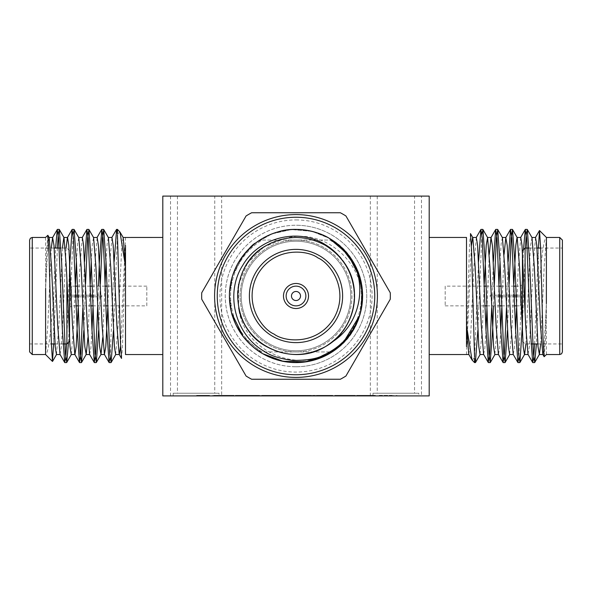 <?xml version="1.0" encoding="UTF-8"?>
<svg xmlns="http://www.w3.org/2000/svg" width="592" height="592" viewBox="0 0 592 592"><rect width="100%" height="100%" fill="white"/><g stroke="black" fill="none" stroke-linecap="round" stroke-linejoin="round"><path stroke-width="0.44" stroke-dasharray="2.96 2.22" d="M288.03 395.9L298.568 395.9L284.478 395.9L298.294 395.9L288.03 395.9L288.03 395.367L298.568 395.367L298.568 395.9L298.568 395.367L284.478 395.367L284.478 395.9L284.767 395.367L289.74 395.367L289.74 395.9M257.468 395.367L249.395 395.367L249.395 395.9L246.353 395.9L262.374 395.9L249.395 395.9L259.34 395.9L249.395 395.9L249.395 395.367L246.353 395.367L246.353 395.9L246.353 395.367L257.468 395.367L257.468 395.9M303.703 395.9L315.425 395.9L303.703 395.9L303.703 395.367L301.609 395.367L301.609 395.9M334.761 395.9L348.577 395.9L334.761 395.9L334.761 395.367L338.853 395.367L338.853 395.9M338.076 395.9L355.392 395.9L338.076 395.9L338.076 395.367L334.85 395.367L334.85 395.9M311.281 395.367L297.739 395.367L297.739 395.9L294.705 395.9L313.042 395.9L297.739 395.9L308.24 395.9L297.739 395.9L297.739 395.367L294.705 395.367L294.705 395.9L294.705 395.367L311.281 395.367L311.281 395.9M264.587 395.9L254.641 395.9L271.491 395.9L254.641 395.367L254.641 395.9L254.641 395.367L271.491 395.367L271.491 395.9L271.491 395.367L264.587 395.367L264.587 395.9M216.79 395.9L234.106 395.9L216.79 395.9L216.79 395.367L213.564 395.367L213.564 395.9M418.81 395.9L372.99 395.9L418.81 395.9L418.81 393.236L372.99 393.236L418.81 393.236M219.01 395.9L173.19 395.9L219.01 395.9L219.01 393.236L173.19 393.236L219.01 393.236M221.674 395.9L170.526 395.9L221.674 395.9L221.674 196.1L170.526 196.1L221.674 196.1M421.474 395.9L370.326 395.9L421.474 395.9L421.474 196.1L370.326 196.1L421.474 196.1M162.8 395.9L429.2 395.9L429.2 196.1L162.8 196.1L162.8 395.9M244.326 395.9L235.305 395.9L252.155 395.9L244.326 395.9L244.326 395.367L235.305 395.367L235.305 395.9M290.561 395.9L274.806 395.9L290.561 395.9L290.561 395.367L274.806 395.367L274.806 395.9L274.806 395.367L290.006 395.367L290.006 395.9L290.006 395.367L277.848 395.367L277.848 395.9L277.848 395.367L289.177 395.367L289.177 395.9L289.177 395.367L277.848 395.367L277.848 395.9L277.848 395.367L290.561 395.367L290.561 395.9M319.465 395.367L332.83 395.367L319.288 395.367L319.288 395.9L332.83 395.9L319.288 395.9L319.288 395.367L316.254 395.367L316.254 395.9L316.254 395.367L319.465 395.367L319.465 395.9M366.293 395.9L356.591 395.9L374.825 395.9L359.625 395.9L366.293 395.9L366.293 395.367L372.338 395.367L372.338 395.9M325.504 395.9L317.63 395.9L325.504 395.9L325.504 395.367L331.72 395.367L331.72 395.9M392.207 395.367L382.284 395.367L382.284 395.9L379.243 395.9L396.921 395.9L382.284 395.9L382.284 395.367L379.243 395.367L379.243 395.9L379.243 395.367L382.284 395.367L382.284 395.9L382.284 395.367L392.207 395.367L392.207 395.9M281.992 395.9L266.245 395.9L281.992 395.9L281.992 395.367L266.245 395.367L266.245 395.9L266.245 395.367L281.437 395.367L281.437 395.9L281.437 395.367L269.286 395.367L269.286 395.9L269.286 395.367L280.608 395.367L280.608 395.9L280.608 395.367L269.286 395.367L269.286 395.9L269.286 395.367L281.992 395.367L281.992 395.9M207.733 395.367L199.659 395.367L199.659 395.9L196.625 395.9L212.646 395.9L199.659 395.9L209.605 395.9L199.659 395.9L199.659 395.367L196.625 395.367L196.625 395.9L196.625 395.367L207.733 395.367L207.733 395.9M296 366.751A70.751 70.751 0 0 0 366.751 296A70.751 70.751 0 0 0 296 225.249A70.751 70.751 0 0 1 357.272 331.379A70.751 70.751 0 0 1 234.728 331.379A70.751 70.751 0 0 1 296 225.249A70.751 70.751 0 0 0 225.249 296A70.751 70.751 0 0 0 296 366.751M323.972 247.552A55.944 55.944 0 0 0 240.056 296A55.944 55.944 0 0 0 323.972 344.448A55.944 55.944 0 0 0 296 240.056L329.922 240.056A65.423 65.423 0 0 1 329.922 351.944L296 351.944A55.944 55.944 0 0 0 323.972 247.552M329.922 240.056A65.423 65.423 0 0 1 329.922 351.944L262.078 351.944A65.423 65.423 0 0 1 262.078 240.056L296 240.056A55.944 55.944 0 0 0 240.056 296A55.944 55.944 0 0 0 296 351.944L262.078 351.944A65.423 65.423 0 0 1 262.078 240.056L329.922 240.056M336.892 348.57L320.923 357.76L301.387 362.385L280.342 360.735L262.7 353.676A66.6 66.6 0 0 1 248.44 249.38A66.6 66.6 0 0 1 353.002 261.553C372.827 292.1 360.669 336.345 329.3 353.676C307.1 365.456 284.9 365.456 262.7 353.676L243.282 336.693L262.7 353.676C255.973 350.02 249.498 344.359 243.282 336.693L236.223 325.363C233.144 318.207 231.598 314.071 231.59 312.946C227.224 295.312 229.467 278.566 238.324 262.7C246.916 250.571 252.695 244.008 255.663 243.001C262.545 237.792 270.144 234.04 278.469 231.746C294.416 226.47 317.186 230.591 329.3 238.324L344.093 249.928L355.822 266.726M360.321 278.728L362.593 296.762L359.692 315.455L362.593 296.762L360.321 278.728L362.593 296.762L359.692 315.455L362.593 296.762L360.321 278.728L362.593 296.762L359.692 315.455M336.804 348.636L320.738 357.834L301.254 362.393L280.275 360.713L262.7 353.676L280.275 360.713L301.254 362.393L320.738 357.834L336.804 348.636L320.738 357.834L301.254 362.393L280.275 360.713L262.7 353.676A66.6 66.6 0 0 0 360.883 311.029C352.366 354.134 299.145 376.12 262.7 353.676C241.403 340.341 230.303 321.116 229.4 296C230.303 270.884 241.403 251.659 262.7 238.324C284.9 226.544 307.1 226.544 329.3 238.324C350.597 251.659 361.697 270.884 362.6 296C361.697 321.116 350.597 340.341 329.3 353.676C307.1 365.456 284.9 365.456 262.7 353.676C241.403 340.341 230.303 321.116 229.4 296C230.303 270.884 241.403 251.659 262.7 238.324C284.9 226.544 307.1 226.544 329.3 238.324C350.597 251.659 361.697 270.884 362.6 296C361.697 321.116 350.597 340.341 329.3 353.676C307.1 365.456 284.9 365.456 262.7 353.676C241.403 340.341 230.303 321.116 229.4 296C230.303 270.884 241.403 251.659 262.7 238.324C284.9 226.544 307.1 226.544 329.3 238.324C350.597 251.659 361.697 270.884 362.6 296C361.697 321.116 350.597 340.341 329.3 353.676C307.1 365.456 284.9 365.456 262.7 353.676C241.403 340.341 230.303 321.116 229.4 296C230.303 270.884 241.403 251.659 262.7 238.324C284.9 226.544 307.1 226.544 329.3 238.324C350.597 251.659 361.697 270.884 362.6 296C361.697 321.116 350.597 340.341 329.3 353.676C307.1 365.456 284.9 365.456 262.7 353.676C241.403 340.341 230.303 321.116 229.4 296C230.303 270.884 241.403 251.659 262.7 238.324C284.9 226.544 307.1 226.544 329.3 238.324C350.597 251.659 361.697 270.884 362.6 296C361.697 321.116 350.597 340.341 329.3 353.676C307.1 365.456 284.9 365.456 262.7 353.676C241.403 340.341 230.303 321.116 229.4 296C230.303 270.884 241.403 251.659 262.7 238.324C284.9 226.544 307.1 226.544 329.3 238.324C370.762 260.14 373.974 325.356 333.858 350.797C348.177 340.629 357.272 326.976 361.135 309.845C369.556 267.828 326.858 226.1 285.122 238.48C258.615 242.476 236.822 268.975 237.459 296C238.25 318.074 248.004 334.976 266.726 346.697C286.239 357.05 305.761 357.05 325.274 346.697C343.996 334.976 353.75 318.074 354.541 296C353.75 273.926 343.996 257.024 325.274 245.303C305.761 234.95 286.239 234.95 266.726 245.303C228.246 265.216 228.246 326.784 266.726 346.697C286.239 357.05 305.761 357.05 325.274 346.697C343.996 334.976 353.75 318.074 354.541 296C353.75 273.926 343.996 257.024 325.274 245.303C305.761 234.95 286.239 234.95 266.726 245.303C228.246 265.216 228.246 326.784 266.726 346.697C286.239 357.05 305.761 357.05 325.274 346.697C343.996 334.976 353.75 318.074 354.541 296C353.75 273.926 343.996 257.024 325.274 245.303C305.761 234.95 286.239 234.95 266.726 245.303C228.246 265.216 228.246 326.784 266.726 346.697C286.239 357.05 305.761 357.05 325.274 346.697C343.996 334.976 353.75 318.074 354.541 296C353.75 273.926 343.996 257.024 325.274 245.303C305.761 234.95 286.239 234.95 266.726 245.303C248.004 257.024 238.25 273.926 237.459 296C238.25 318.074 248.004 334.976 266.726 346.697C286.239 357.05 305.761 357.05 325.274 346.697C363.754 326.784 363.754 265.216 325.274 245.303C305.761 234.95 286.239 234.95 266.726 245.303C248.004 257.024 238.25 273.926 237.459 296C238.25 318.074 248.004 334.976 266.726 346.697C286.321 358.841 315.728 356.384 332.734 341.584M231.664 313.22L229.422 294.461L232.73 275.199L243.438 255.085L255.537 243.097L272.061 233.855L291.345 229.563L312.036 231.361L329.3 238.324L312.036 231.361L291.345 229.563L272.061 233.855L255.537 243.097L243.438 255.085L232.73 275.199L229.422 294.461L231.664 313.22M361.312 309.024L361.135 309.845M285.122 238.48L264.284 246.79M263.729 247.153L247.685 262.937M247.367 263.41L238.665 284.167M238.546 284.759L238.672 307.862C243.016 351.263 298.375 374.825 333.858 350.797M319.31 255.626A46.62 46.62 0 0 1 319.31 336.374A46.62 46.62 0 0 1 249.38 296A46.62 46.62 0 0 1 319.31 255.626M336.707 225.5A81.407 81.407 0 0 0 214.593 296A81.407 81.407 0 0 0 336.707 366.5A81.407 81.407 0 0 0 336.707 225.5M296 308.521A12.521 12.521 0 0 1 283.908 292.759A12.521 12.521 0 0 1 302.26 285.159A12.521 12.521 0 0 1 296 308.521M201.724 299.212L246.08 376.038A94.328 94.328 0 0 0 251.637 379.25L340.363 379.25A94.328 94.328 0 0 0 345.92 376.038L390.276 299.212A94.328 94.328 0 0 0 390.276 292.788L345.92 215.962A94.328 94.328 0 0 0 340.363 212.75L251.637 212.75A94.328 94.328 0 0 0 246.08 215.962L201.724 292.788A94.328 94.328 0 0 0 201.724 299.212M255.293 366.5A81.407 81.407 0 0 0 377.407 296A81.407 81.407 0 0 0 255.293 225.5A81.407 81.407 0 0 0 255.293 366.5A81.407 81.407 0 0 0 374.632 317.068A81.407 81.407 0 0 0 296 214.593A81.407 81.407 0 0 0 255.293 366.5M296 219.921A76.079 76.079 0 0 1 361.89 334.043A76.079 76.079 0 0 1 230.11 334.043A76.079 76.079 0 0 1 296 219.921M296 350.767A54.767 54.767 0 0 0 343.434 268.613A54.767 54.767 0 0 0 248.566 268.613A54.767 54.767 0 0 0 296 350.767A54.767 54.767 0 0 0 343.434 268.613A54.767 54.767 0 0 0 248.566 268.613A54.767 54.767 0 0 0 296 350.767M214.748 393.236L177.452 393.236L214.748 393.236L214.748 196.1L177.452 196.1L214.748 196.1M414.548 393.236L377.252 393.236L414.548 393.236L414.548 196.1L377.252 196.1L414.548 196.1M429.2 237.451L429.2 354.549L429.2 237.451M162.8 354.549L162.8 237.451L162.8 354.549M213.564 395.367L222.126 395.367L222.126 395.9M222.126 395.367L225.552 395.367L225.552 395.9M225.552 395.367L234.106 395.367L234.106 395.9M234.106 395.367L230.88 395.367L230.88 395.9M230.88 395.367L228.431 395.367L228.431 395.9M228.431 395.367L219.24 395.367L219.24 395.9M219.24 395.367L216.79 395.367M222.363 395.367L227.513 395.367L222.363 395.367L222.363 395.9L220.157 395.9L227.513 395.9L222.363 395.9M220.157 395.367L220.157 395.9M223.835 395.367L223.835 395.9M227.513 395.367L227.513 395.9M235.305 395.367L238.339 395.367L238.339 395.9M238.339 395.367L244.193 395.367L244.193 395.9M244.193 395.367L249.114 395.367L249.114 395.9M249.114 395.367L246.82 395.367L246.82 395.9M246.82 395.367L239.309 395.367L239.309 395.9M239.309 395.367L236.134 395.367L236.134 395.9M236.134 395.367L243.615 395.367L243.615 395.9M243.615 395.367L251.6 395.367L251.6 395.9M251.6 395.367L248.566 395.367L248.566 395.9M248.566 395.367L243.734 395.367L243.734 395.9M243.734 395.367L239.168 395.367L239.168 395.9M239.168 395.367L239.945 395.367L239.945 395.9M239.945 395.367L248.418 395.367L248.418 395.9M248.418 395.367L252.155 395.367L252.155 395.9M252.155 395.367L244.326 395.367M305.561 395.367L305.561 395.9M307.241 395.367L307.241 395.9M313.042 395.367L313.042 395.9M309.557 395.367L309.557 395.9M306.878 395.367L306.878 395.9M302.349 395.367L302.349 395.9M304.162 395.367L297.739 395.367L308.24 395.367L304.162 395.367L304.162 395.9M297.739 395.367L297.739 395.9L297.739 395.367M308.24 395.367L308.24 395.9M303.511 395.367L303.511 395.9M329.788 395.367L329.788 395.9L329.788 395.367M332.83 395.367L332.83 395.9L332.83 395.367M329.618 395.367L329.618 395.9M334.85 395.367L343.412 395.367L343.412 395.9M343.412 395.367L346.838 395.367L346.838 395.9M346.838 395.367L355.392 395.367L355.392 395.9M355.392 395.367L352.166 395.367L352.166 395.9M352.166 395.367L349.717 395.367L349.717 395.9M349.717 395.367L340.526 395.367L340.526 395.9M340.526 395.367L338.076 395.367M343.649 395.367L348.799 395.367L343.649 395.367L343.649 395.9L341.443 395.9L348.799 395.9L343.649 395.9M341.443 395.367L341.443 395.9M345.121 395.367L345.121 395.9M348.799 395.367L348.799 395.9M372.338 395.367L375.372 395.367L375.372 395.9M375.372 395.367L366.574 395.367L366.574 395.9M366.574 395.367L356.591 395.367L356.591 395.9M356.591 395.367L366.515 395.367L366.515 395.9M366.515 395.367L374.825 395.367L374.825 395.9M374.825 395.367L371.783 395.367L371.783 395.9M371.783 395.367L366.367 395.367L366.367 395.9M366.367 395.367L359.625 395.367L359.625 395.9M359.625 395.367L366.293 395.367M338.853 395.367L335.59 395.367L335.59 395.9M335.59 395.367L341.636 395.367L341.636 395.9L345.809 395.9L341.606 395.9L341.606 395.367L347.748 395.367L347.748 395.9M347.748 395.367L344.551 395.367L344.551 395.9M344.551 395.367L348.577 395.367L348.577 395.9M348.577 395.367L341.665 395.367L341.665 395.9L341.665 395.367L334.761 395.367M345.809 395.367L337.521 395.367L345.809 395.367L345.809 395.9M344.981 395.367L338.35 395.367L344.981 395.367L344.981 395.9M338.35 395.367L338.35 395.9M341.695 395.367L341.695 395.9L341.688 395.367M337.521 395.367L337.521 395.9M331.72 395.367L328.96 395.367L328.96 395.9M328.96 395.367L327.961 395.367L327.961 395.9M327.961 395.367L325.319 395.367L325.319 395.9M325.319 395.367L322.966 395.367L322.966 395.9M322.966 395.367L320.398 395.367L320.398 395.9L329.233 395.9L320.398 395.9L320.398 395.367L325.63 395.367L325.63 395.9M325.63 395.367L332.001 395.367L332.001 395.9M332.001 395.367L325.186 395.367L325.186 395.9M325.186 395.367L317.63 395.367L317.63 395.9M317.63 395.367L319.983 395.367L319.983 395.9M319.983 395.367L325.504 395.367M329.233 395.367L320.398 395.367L329.233 395.367L329.233 395.9M324.867 395.367L324.867 395.9M324.978 395.367L324.978 395.9M301.609 395.367L308.513 395.367L308.513 395.9L304.369 395.9L308.513 395.9L308.513 395.367L315.425 395.367L315.425 395.9M315.425 395.367L303.703 395.367M308.484 395.367L312.657 395.367L308.484 395.367L308.484 395.9M305.62 395.367L305.62 395.9M304.369 395.367L304.369 395.9M312.657 395.367L312.657 395.9M308.513 395.367L308.513 395.9M396.374 395.367L396.374 395.9M387.368 395.367L387.368 395.9M396.921 395.367L396.921 395.9M393.184 395.367L393.184 395.9M385.444 395.367L385.444 395.9M262.374 395.367L262.374 395.9M254.671 395.367L254.671 395.9M254.538 395.367L249.395 395.367L259.34 395.367L254.538 395.367L254.538 395.9M249.395 395.367L249.395 395.9L249.395 395.367M257.017 395.367L257.017 395.9M259.34 395.367L259.34 395.9M254.59 395.367L254.59 395.9M284.478 395.9L284.478 395.367L284.752 395.9M284.478 395.367L291.664 395.367L291.664 395.9M289.74 395.367L295.534 395.367L295.534 395.9M295.534 395.367L291.604 395.367L291.604 395.9M291.604 395.367L287.52 395.367L287.52 395.9M287.52 395.367L284.752 395.367M291.664 395.367L298.294 395.367L298.294 395.9M298.294 395.367L292.315 395.367L292.315 395.9M292.315 395.367L288.03 395.367M212.646 395.367L212.646 395.9M204.943 395.367L204.943 395.9M204.81 395.367L199.659 395.367L209.605 395.367L204.81 395.367L204.81 395.9M199.659 395.367L199.659 395.9L199.659 395.367M207.289 395.367L207.289 395.9M209.605 395.367L209.605 395.9M204.862 395.367L204.862 395.9M499.47 295.201L490.206 295.201L490.206 296.799L490.206 295.201L490.206 296.799L490.206 295.201L522.174 295.201L522.174 283.479L522.174 295.201L522.174 284.545L522.174 295.201L520.575 295.201L520.575 286.143L520.575 295.201L522.174 295.201L516.069 295.201M470.477 233.588L469.508 244.851L466.496 346.549L466.496 239.375L466.496 325.504M472.305 360.358L474.547 357.154L478.58 261.472M474.547 362.6L474.547 358.16M534.628 343.952L538.365 248.189L538.365 294.157L536.426 343.952M544.218 356.747L545.299 341.11L546.416 301.594L546.416 237.459M546.416 354.534L546.372 303.585L544.181 346.697L542.805 354.416M540.696 343.952L544.181 266.726L546.423 237.769C543.426 237.488 540.94 263.699 538.365 294.157M523.491 249.661L518.895 357.664M508.18 261.472L506.456 308.025M493.38 261.472L491.656 308.025M525.37 248.048L522.44 324.527M509.142 283.975L507.418 330.528M494.261 286.143L493.528 305.857M481.895 234.336L477.818 330.528M537.802 343.952L562.4 343.952L562.4 248.048L540.629 248.048M562.4 351.885L562.4 240.115M466.496 354.541L471.38 245.702M535.545 237.459L533.081 266.726L529.381 346.697L528.005 354.416M520.745 237.459L518.281 266.726L516.542 308.025M515.58 330.528L514.441 348.274L513.205 354.416M504.095 254.227L501.742 308.025M500.78 330.528L499.641 348.274L498.405 354.416M489.295 254.227L486.942 308.025M485.98 330.528L484.841 348.274L483.605 354.416M476.345 237.459L473.881 266.726L470.181 346.697L468.805 354.416M531.993 237.584L530.617 245.303L529.381 266.726L525.896 343.952M513.856 283.975L512.117 325.274L509.645 354.541M502.393 237.584L501.158 243.726L500.018 261.472M499.056 283.975L497.317 325.274L494.845 354.541M484.256 283.975L482.517 325.274L480.045 354.541M525.104 248.048L525.104 311.562M529.026 248.048L536.996 248.048M522.44 283.479L522.44 308.521L522.174 283.479M522.44 334.939L522.44 250.712M516.128 296.799L499.53 296.799M514.27 295.201L501.269 295.201M501.328 296.799L514.33 296.799M522.174 296.799L522.174 308.521L522.174 296.799L522.174 307.455L522.174 296.799L490.206 296.799L520.575 296.799L520.575 305.857L520.575 296.799L522.174 296.799M520.575 295.201L490.206 295.201L520.575 295.201M445.184 286.143L445.184 305.857L445.184 286.143L484.337 286.143M486.128 286.143L499.137 286.143M500.928 286.143L513.937 286.143M515.728 286.143L520.575 286.143L522.174 284.545M92.53 296.799L101.794 296.799L101.794 295.201L101.794 296.799L101.794 295.201L101.794 296.799L69.826 296.799L69.826 308.521L69.826 296.799L69.826 307.455L69.826 296.799L71.425 296.799L71.425 305.857L71.425 296.799L69.826 296.799L75.931 296.799M121.523 358.412L122.492 347.149L125.504 245.451L125.504 352.625L125.504 266.496M119.695 231.642L117.453 234.846L113.42 330.528M117.453 229.4L117.453 233.84M57.372 248.048L53.635 343.811L53.635 297.843L55.574 248.048M47.782 235.253L46.701 250.89L45.584 290.406L45.584 354.541M45.584 237.466L45.628 288.415L47.819 245.303L49.195 237.584M51.304 248.048L47.819 325.274L45.577 354.231C48.574 354.512 51.06 328.301 53.635 297.843M68.509 342.339L73.105 234.336M83.82 330.528L85.544 283.975M98.62 330.528L100.344 283.975M66.63 343.952L69.56 267.473M82.858 308.025L84.582 261.472M97.739 305.857L98.472 286.143M110.105 357.664L114.182 261.472M29.6 343.952L29.6 248.048L29.6 343.952L51.371 343.952M29.6 240.115L29.6 351.885M125.504 237.459L120.62 346.298M56.455 354.541L58.919 325.274L62.404 248.048M71.255 354.541L73.719 325.274L75.458 283.975M76.42 261.472L77.559 243.726L78.795 237.584M87.905 337.773L90.258 283.975M91.22 261.472L92.359 243.726L93.595 237.584M102.705 337.773L105.058 283.975M106.02 261.472L107.159 243.726L108.395 237.584M115.655 354.541L118.119 325.274L121.819 245.303L123.195 237.584M60.007 354.416L61.383 346.697L62.619 325.274L66.104 248.048M78.144 308.025L79.883 266.726L82.355 237.459M89.607 354.416L90.842 348.274L91.982 330.528M92.944 308.025L94.683 266.726L97.155 237.459M107.744 308.025L109.483 266.726L111.955 237.459M66.896 343.952L66.896 280.438M62.974 343.952L55.004 343.952M69.56 308.521L69.56 283.479L69.826 308.521M69.56 257.061L69.56 341.288M75.872 295.201L92.47 295.201M77.73 296.799L90.731 296.799M90.672 295.201L77.67 295.201M69.826 295.201L69.826 283.479L69.826 295.201L69.826 284.545L69.826 295.201L101.794 295.201L71.425 295.201L71.425 286.143L71.425 295.201L69.826 295.201M71.425 296.799L101.794 296.799L71.425 296.799M146.816 305.857L146.816 286.143L146.816 305.857L107.663 305.857M105.872 305.857L92.863 305.857M91.072 305.857L78.063 305.857M76.272 305.857L71.425 305.857L69.826 307.455M300.928 287.46A9.857 9.857 0 0 1 300.928 304.54A9.857 9.857 0 0 1 286.143 296A9.857 9.857 0 0 1 300.928 287.46M225.419 395.367L225.419 395.9M304.051 395.367L304.051 395.9M309.505 395.367L309.505 395.9M300.854 395.367L300.854 395.9M346.705 395.367L346.705 395.9M254.271 395.367L254.271 395.9M204.543 395.367L204.543 395.9M559.736 237.451L559.736 354.549M32.264 354.549L32.264 237.451M173.19 393.236L173.19 395.9M372.99 393.236L372.99 395.9M370.326 196.1L370.326 395.9M170.526 196.1L170.526 395.9M177.452 196.1L177.452 393.236M377.252 196.1L377.252 393.236M522.44 341.288L525.104 343.952L530.972 343.952M445.184 305.857L485.063 305.857M486.861 305.857L499.863 305.857M501.661 305.857L514.663 305.857M516.461 305.857L520.575 305.857L522.174 307.455M69.56 250.712L66.896 248.048L61.028 248.048M54.198 248.048L29.6 248.048M146.816 286.143L106.937 286.143M105.139 286.143L92.137 286.143M90.339 286.143L77.337 286.143M75.539 286.143L71.425 286.143L69.826 284.545"/><path stroke-width="0.89" d="M429.2 395.9L162.8 395.9L162.8 196.1L429.2 196.1L429.2 395.9M336.892 348.57L342.775 343.412L328.227 354.282L306.959 361.69L283.346 361.386L262.7 353.676C255.973 350.02 249.498 344.359 243.282 336.693L236.223 325.363C233.144 318.207 231.598 314.071 231.59 312.946C227.224 295.312 229.467 278.566 238.324 262.7C246.916 250.571 252.695 244.008 255.663 243.001C262.545 237.792 270.144 234.04 278.469 231.746C294.416 226.47 317.186 230.591 329.3 238.324L348.118 254.538L360.254 278.477L348.118 254.538L329.3 238.324L348.118 254.538L360.254 278.477L348.118 254.538L329.3 238.324L341.399 247.271L356.132 267.369L362.097 287.83L361.312 309.024M359.692 315.455L342.931 343.256M262.7 353.676C255.973 350.02 249.498 344.359 243.282 336.693L236.223 325.363C233.144 318.207 231.598 314.071 231.59 312.946C227.224 295.312 229.467 278.566 238.324 262.7C246.916 250.571 252.695 244.008 255.663 243.001C262.545 237.792 270.144 234.04 278.469 231.746C294.416 226.47 317.186 230.591 329.3 238.324C317.186 230.591 294.416 226.47 278.469 231.746C270.144 234.04 262.545 237.792 255.663 243.001C252.695 244.008 246.916 250.571 238.324 262.7C229.467 278.566 227.224 295.312 231.59 312.946C231.598 314.071 233.144 318.207 236.223 325.363L243.282 336.693C249.498 344.359 255.973 350.02 262.7 353.676A66.6 66.6 0 0 1 262.7 238.324A66.6 66.6 0 0 1 362.6 296A66.6 66.6 0 0 1 262.7 353.676M342.775 343.412L336.804 348.636M243.282 336.693L231.664 313.22L243.282 336.693M355.822 266.726L360.254 278.477M238.672 307.862C245.325 346.438 292.796 366.766 325.274 346.697C343.996 334.976 353.75 318.074 354.541 296C353.75 273.926 343.996 257.024 325.274 245.303C305.761 234.95 286.239 234.95 266.726 245.303C228.246 265.216 228.246 326.784 266.726 346.697C286.239 357.05 305.761 357.05 325.274 346.697C343.996 334.976 353.75 318.074 354.541 296C353.75 273.926 343.996 257.024 325.274 245.303C305.761 234.95 286.239 234.95 266.726 245.303C228.246 265.216 228.246 326.784 266.726 346.697C286.239 357.05 305.761 357.05 325.274 346.697C343.996 334.976 353.75 318.074 354.541 296C353.75 273.926 343.996 257.024 325.274 245.303C305.761 234.95 286.239 234.95 266.726 245.303C228.246 265.216 228.246 326.784 266.726 346.697C286.239 357.05 305.761 357.05 325.274 346.697C343.996 334.976 353.75 318.074 354.541 296C353.75 273.926 343.996 257.024 325.274 245.303C305.761 234.95 286.239 234.95 266.726 245.303C228.246 265.216 228.246 326.784 266.726 346.697C286.239 357.05 305.761 357.05 325.274 346.697C343.996 334.976 353.75 318.074 354.541 296C353.75 273.926 343.996 257.024 325.274 245.303C305.761 234.95 286.239 234.95 266.726 245.303C228.246 265.216 228.246 326.784 266.726 346.697C286.239 357.05 305.761 357.05 325.274 346.697C355.156 330.262 364.502 286.824 342.124 259.947A58.541 58.541 0 0 1 332.734 341.584C358.759 325.141 367.055 288.585 353.002 261.553M360.883 311.029C354.919 332.001 342.154 346.845 322.588 355.548C317.157 358.767 307.233 360.387 292.825 360.424C279.89 358.752 270.322 355.696 264.099 351.248C234.506 334.184 224.923 292.803 242.779 265.275C259.252 236.785 299.093 227.609 325.556 244.814C331.89 248.67 337.41 253.716 342.124 259.947M264.284 246.79L263.729 247.153M247.685 262.937L247.367 263.41M238.665 284.167L238.546 284.759M335.375 227.802A78.743 78.743 0 0 1 335.375 364.198A78.743 78.743 0 0 1 217.257 296A78.743 78.743 0 0 1 335.375 227.802M336.707 225.5A81.407 81.407 0 0 0 214.593 296A81.407 81.407 0 0 0 336.707 366.5A81.407 81.407 0 0 0 336.707 225.5M319.31 255.626A46.62 46.62 0 0 1 319.31 336.374A46.62 46.62 0 0 1 249.38 296A46.62 46.62 0 0 1 319.31 255.626A46.62 46.62 0 0 1 319.31 336.374A46.62 46.62 0 0 1 249.38 296A46.62 46.62 0 0 1 319.31 255.626M390.276 292.788L345.92 215.962A94.328 94.328 0 0 0 340.363 212.75L251.637 212.75A94.328 94.328 0 0 0 246.08 215.962L201.724 292.788A94.328 94.328 0 0 0 201.724 299.212L246.08 376.038A94.328 94.328 0 0 0 251.637 379.25L340.363 379.25A94.328 94.328 0 0 0 345.92 376.038L390.276 299.212A94.328 94.328 0 0 0 390.276 292.788M429.2 237.451L466.496 237.451L466.496 325.504L472.002 359.936L474.547 362.6L475.398 362.6L474.547 358.16L474.547 362.6M483.745 354.541L480.045 354.541L478.817 346.697L475.117 266.726L472.793 237.584L470.477 233.588L471.535 249.72L474.547 357.154M538.372 248.048L539.527 230.562L540.659 248.884L542.931 336.752L544.129 356.71L546.423 354.541L559.736 354.549L559.736 237.451L562.4 240.115L562.4 351.885L561.608 353.787L559.736 354.549M546.423 237.769L546.372 303.585M534.628 343.952L533.673 357.894L532.674 362.489L530.336 329.3L526.636 238.324L525.274 229.511L523.491 249.661M518.895 357.664L517.874 362.489L515.536 329.3L511.836 238.332L510.474 229.511L508.18 261.472M506.456 308.025L504.436 353.676L503.074 362.489L500.736 329.3L497.036 238.324L495.674 229.511L493.38 261.472M491.656 308.025L489.636 353.676L488.274 362.489L485.936 329.3L482.236 238.332L480.874 229.511L478.58 261.472M536.426 343.952L534.724 362.489L533.362 353.676L529.662 262.7L527.324 229.511L526.318 234.106L525.37 248.048M522.44 324.527L519.924 362.489L518.562 353.668L514.862 262.7L512.524 229.511L511.162 238.339L509.142 283.975M507.418 330.528L505.124 362.489L503.762 353.676L500.062 262.7L497.724 229.511L496.362 238.324L494.261 286.143M493.528 305.857L492.662 329.3L490.198 362.6L488.962 353.676L487.727 329.3L485.262 262.7L482.924 229.511L481.895 234.336M477.818 330.528L475.398 362.6M539.527 230.562L546.423 237.459L559.736 237.451M562.4 248.048L562.4 343.952M472.002 359.936L468.805 354.416L466.496 325.504L466.496 346.549M544.137 356.71L542.805 354.416L540.481 325.274L536.781 245.303L535.545 237.459L531.845 237.459M532.674 362.489L528.005 354.416L525.681 325.274L521.981 245.303L520.745 237.459L517.045 237.459L515.817 245.303L513.856 283.975M516.542 308.025L515.58 330.528M517.874 362.489L513.205 354.416L510.881 325.274L507.181 245.303L505.805 237.584L504.095 254.227M501.742 308.025L500.78 330.528M503.074 362.489L498.405 354.416L496.081 325.274L492.381 245.303L491.005 237.584L489.295 254.227M486.942 308.025L485.98 330.528M488.274 362.489L483.605 354.416L481.281 325.274L477.581 245.303L476.345 237.459L472.653 237.459L471.38 245.702M540.696 343.952L539.393 354.416L538.017 346.697L534.317 266.726L531.993 237.584L527.324 229.511M525.896 343.952L524.593 354.416L519.924 362.489M528.145 354.541L524.445 354.541L523.217 346.697L519.517 266.726L517.193 237.584L512.524 229.511M513.345 354.541L509.645 354.541L508.417 346.697L504.717 266.726L502.393 237.584L497.724 229.511M500.018 261.472L499.056 283.975M498.545 354.541L494.845 354.541L493.617 346.697L489.917 266.726L487.593 237.584L486.217 245.303L484.256 283.975M525.104 311.562L525.104 248.048L529.026 248.048M536.996 248.048L540.629 248.048M525.104 248.048L522.44 250.712L522.44 334.939M516.069 295.201L514.27 295.201M501.269 295.201L499.47 295.201M499.53 296.799L501.328 296.799M514.33 296.799L516.128 296.799M484.337 286.143L486.128 286.143M499.137 286.143L500.928 286.143M513.937 286.143L515.728 286.143M162.8 354.549L125.504 354.549L125.504 266.496L119.998 232.064L117.453 229.4L116.602 229.4L117.453 233.84L117.453 229.4M108.255 237.459L111.955 237.459L113.183 245.303L116.883 325.274L119.207 354.416L121.523 358.412L120.465 342.28L117.453 234.846M53.628 343.952L52.473 361.438L51.341 343.116L49.069 255.248L47.871 235.29L45.577 237.459L32.264 237.451L32.264 354.549L29.6 351.885L29.6 240.115L30.392 238.213L32.264 237.451M45.577 354.231L45.628 288.415M57.372 248.048L58.327 234.106L59.326 229.511L61.664 262.7L65.364 353.676L66.726 362.489L68.509 342.339M73.105 234.336L74.126 229.511L76.464 262.7L80.164 353.668L81.526 362.489L83.82 330.528M85.544 283.975L87.564 238.324L88.926 229.511L91.264 262.7L94.964 353.676L96.326 362.489L98.62 330.528M100.344 283.975L102.364 238.324L103.726 229.511L106.064 262.7L109.764 353.668L111.126 362.489L113.42 330.528M55.574 248.048L57.276 229.511L58.638 238.324L62.338 329.3L64.676 362.489L65.682 357.894L66.63 343.952M69.56 267.473L72.076 229.511L73.438 238.332L77.138 329.3L79.476 362.489L80.838 353.661L82.858 308.025M84.582 261.472L86.876 229.511L88.238 238.324L91.938 329.3L94.276 362.489L95.638 353.676L97.739 305.857M98.472 286.143L99.338 262.7L101.802 229.4L103.038 238.324L104.273 262.7L106.738 329.3L109.076 362.489L110.105 357.664M114.182 261.472L116.602 229.4M52.473 361.438L45.577 354.541L32.264 354.549M119.998 232.064L123.195 237.584L125.504 266.496L125.504 245.451M47.863 235.29L49.195 237.584L51.519 266.726L55.219 346.697L56.455 354.541L60.155 354.541M62.404 248.048L63.855 237.459L67.555 237.459L68.783 245.303L72.483 325.274L74.807 354.416L79.476 362.489M59.326 229.511L63.995 237.584L66.319 266.726L70.019 346.697L71.255 354.541L74.955 354.541L76.183 346.697L78.144 308.025M75.458 283.975L76.42 261.472M74.126 229.511L78.795 237.584L81.119 266.726L84.819 346.697L86.195 354.416L87.905 337.773M90.258 283.975L91.22 261.472M88.926 229.511L93.595 237.584L95.919 266.726L99.619 346.697L100.995 354.416L102.705 337.773M105.058 283.975L106.02 261.472M103.726 229.511L108.395 237.584L110.719 266.726L114.419 346.697L115.655 354.541L119.347 354.541L120.62 346.298M51.304 248.048L52.607 237.584L53.983 245.303L57.683 325.274L60.007 354.416L64.676 362.489M66.104 248.048L67.407 237.584L72.076 229.511M78.655 237.459L82.355 237.459L83.583 245.303L87.283 325.274L89.607 354.416L94.276 362.489M91.982 330.528L92.944 308.025M93.455 237.459L97.155 237.459L98.383 245.303L102.083 325.274L104.407 354.416L105.783 346.697L107.744 308.025M66.896 280.438L66.896 343.952L62.974 343.952M55.004 343.952L51.371 343.952M66.896 343.952L69.56 341.288L69.56 257.061M75.931 296.799L77.73 296.799M90.731 296.799L92.53 296.799M92.47 295.201L90.672 295.201M77.67 295.201L75.872 295.201M107.663 305.857L105.872 305.857M92.863 305.857L91.072 305.857M78.063 305.857L76.272 305.857M298.264 292.078A4.529 4.529 0 0 1 298.264 299.922A4.529 4.529 0 0 1 291.471 296A4.529 4.529 0 0 1 298.264 292.078M300.928 287.46A9.857 9.857 0 0 1 300.928 304.54A9.857 9.857 0 0 1 286.143 296A9.857 9.857 0 0 1 300.928 287.46M302.26 285.159A12.521 12.521 0 0 1 302.26 306.841A12.521 12.521 0 0 1 283.479 296A12.521 12.521 0 0 1 302.26 285.159M317.978 257.934C329.996 262.833 349.813 289.503 334.066 317.978C317.282 345.854 284.271 342.028 274.022 334.066C262.004 329.167 242.187 302.497 257.934 274.022C274.718 246.146 307.729 249.972 317.978 257.934M488.4 362.6L490.191 362.6M503.2 362.6L504.998 362.6M518 362.6L519.798 362.6M532.8 362.6L534.591 362.6M481 229.4L482.798 229.4M495.8 229.4L497.591 229.4M510.6 229.4L512.398 229.4M525.4 229.4L527.191 229.4M429.2 354.549L468.945 354.541M542.945 354.541L539.245 354.541M505.945 237.459L502.245 237.459M491.145 237.459L487.453 237.459M535.405 237.584L539.453 230.591M520.605 237.584L525.274 229.511M505.805 237.584L510.474 229.511M491.005 237.584L495.674 229.511M476.205 237.584L480.874 229.511M534.724 362.489L539.393 354.416M505.124 362.489L509.786 354.423M490.324 362.489L494.986 354.423M482.924 229.511L487.586 237.577M475.524 362.489L480.186 354.423M530.972 343.952L537.802 343.952M485.063 305.857L486.861 305.857M499.863 305.857L501.661 305.857M514.663 305.857L516.461 305.857M103.6 229.4L101.809 229.4M88.8 229.4L87.002 229.4M74 229.4L72.202 229.4M59.2 229.4L57.409 229.4M111 362.6L109.202 362.6M96.2 362.6L94.409 362.6M81.4 362.6L79.602 362.6M66.6 362.6L64.809 362.6M162.8 237.451L123.055 237.459M49.055 237.459L52.755 237.459M86.055 354.541L89.755 354.541M100.855 354.541L104.547 354.541M56.595 354.416L52.547 361.409M71.395 354.416L66.726 362.489M86.195 354.416L81.526 362.489M100.995 354.416L96.326 362.489M115.795 354.416L111.126 362.489M57.276 229.511L52.607 237.584M86.876 229.511L82.214 237.577M101.676 229.511L97.014 237.577M109.076 362.489L104.414 354.423M116.476 229.511L111.814 237.577M61.028 248.048L54.198 248.048M106.937 286.143L105.139 286.143M92.137 286.143L90.339 286.143M77.337 286.143L75.539 286.143"/></g></svg>
